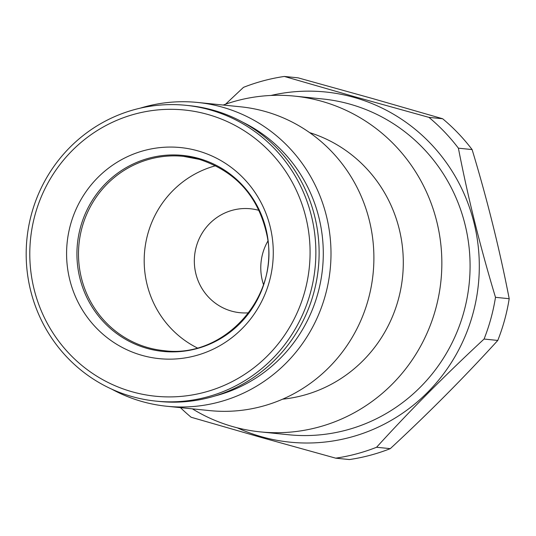 <?xml version="1.0" encoding="UTF-8"?>
<svg xmlns="http://www.w3.org/2000/svg" width="536" height="536" viewBox="0 0 536 536"><rect width="100%" height="100%" fill="white"/><g stroke="black" fill="none" stroke-linecap="round" stroke-linejoin="round"><path stroke-width="0.8" d="M225.569 104.192L243.485 87.355A192.86 187.855 95.8 0 1 284.355 76.447L354.557 96.694L428.941 117.371A192.86 187.855 95.8 0 1 458.401 148.184C467.928 197.349 480.29 247.063 495.492 297.319A192.86 187.855 95.8 0 1 484.075 339.04C445.671 374.637 409.839 410.71 376.58 447.258L390.288 448.645A192.86 187.855 95.8 0 1 349.425 459.553L335.71 458.166L261.327 437.49L191.124 417.243A192.86 187.855 95.8 0 1 180.458 407.641M428.941 117.371L442.656 118.758L372.446 98.51L298.063 77.834L284.355 76.447M442.656 118.758A192.86 187.855 95.8 0 1 472.109 149.571L458.401 148.184M495.492 297.319L509.2 298.713C499.673 249.548 487.311 199.834 472.109 149.571M509.2 298.713A192.86 187.855 95.8 0 1 497.783 340.434L484.075 339.04M390.288 448.645C428.7 413.048 464.531 376.982 497.783 340.434M270.968 95.462A175.982 171.419 95.8 0 1 354.242 97.458A175.982 171.419 95.8 0 1 468.967 326.377A175.982 171.419 95.8 0 1 237.294 427.822M376.58 447.258A192.86 187.855 95.8 0 1 335.71 458.166M192.391 408.847A168.753 164.371 -84.2 0 0 232.939 426.656A168.753 164.371 -84.2 0 0 260.422 431.895L288.656 434.756A168.753 164.371 -84.2 0 0 469.201 283.43A168.753 164.371 -84.2 0 0 322.679 98.972L294.445 96.111A168.753 164.371 -84.2 0 0 223.17 105.043M197.905 150.871A106.074 103.321 95.8 0 1 242.111 328.615A106.074 103.321 95.8 0 1 69.787 279.846A106.074 103.321 95.8 0 1 197.905 150.871M263.478 284.522A52.233 50.88 95.8 0 1 267.873 241.1M210.219 109.934A148.66 144.807 95.8 0 1 313.292 280.355A148.66 144.807 95.8 0 1 156.036 401.129A148.66 144.807 95.8 0 1 26.954 238.627A148.66 144.807 95.8 0 1 186.005 105.317A148.66 144.807 95.8 0 1 210.219 109.934M207.861 114.469A143.842 140.11 95.8 0 1 267.812 355.502A143.842 140.11 95.8 0 1 34.13 289.36A143.842 140.11 95.8 0 1 207.861 114.469M186.005 105.317L189.262 105.646A148.66 144.807 95.8 0 1 213.475 110.262A148.66 144.807 95.8 0 1 316.548 280.683A148.66 144.807 95.8 0 1 159.293 401.457L156.036 401.129M140.198 108.171A152.68 148.72 95.8 0 1 197.63 102.456L240.523 106.798A152.68 148.72 95.8 0 1 265.394 111.542A152.68 148.72 95.8 0 1 371.247 286.566A152.68 148.72 95.8 0 1 209.744 410.61L166.85 406.261A152.68 148.72 95.8 0 1 111.729 389.143M197.63 102.456A152.68 148.72 95.8 0 1 222.5 107.2A152.68 148.72 95.8 0 1 328.354 282.224A152.68 148.72 95.8 0 1 166.85 406.261M282.606 399.179A136.606 133.062 -84.2 0 0 402.583 276.683A136.606 133.062 -84.2 0 0 309.614 132.613M197.208 347.891A97.632 95.1 95.8 0 1 144.7 250.553A97.632 95.1 95.8 0 1 215.666 165.725M248.691 312.816A52.233 50.88 95.8 0 1 239.954 312.709A52.233 50.88 95.8 0 1 194.602 255.612A52.233 50.88 95.8 0 1 250.486 208.772A52.233 50.88 95.8 0 1 259.069 210.414M242.647 122.161A146.254 142.455 95.8 0 1 322.525 268.57A146.254 142.455 95.8 0 1 214.909 395.99M260.422 431.895A168.753 164.371 -84.2 0 0 440.967 280.569A168.753 164.371 -84.2 0 0 294.445 96.111M198.863 158.475A98.497 95.937 95.8 0 1 239.914 323.523A98.497 95.937 95.8 0 1 79.898 278.231A98.497 95.937 95.8 0 1 198.863 158.475M183.459 156.345L199.305 159.366C236.349 171.507 258.982 197.154 267.189 236.329C279.705 297.386 223.673 359.033 163.775 350.624A97.632 95.1 95.8 0 1 79 243.9A97.632 95.1 95.8 0 1 183.459 156.345A97.632 95.1 95.8 0 1 199.359 159.38"/></g></svg>
